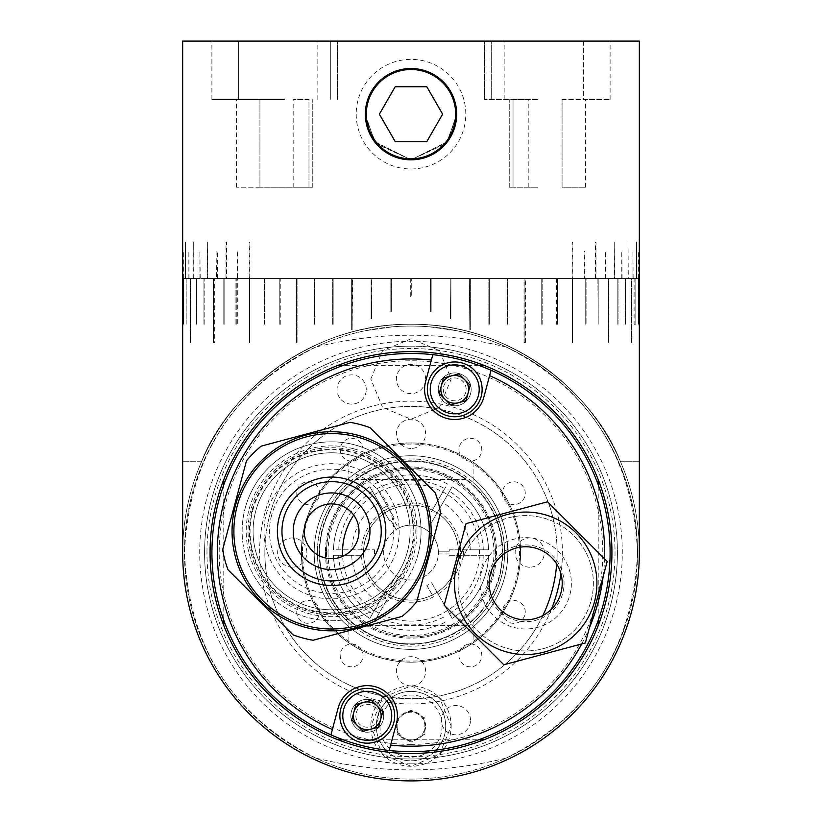 <?xml version="1.0" encoding="UTF-8"?>
<svg xmlns="http://www.w3.org/2000/svg" width="822" height="822" viewBox="0 0 822 822"><rect width="100%" height="100%" fill="white"/><g stroke="black" fill="none" stroke-linecap="round" stroke-linejoin="round"><path stroke-width="0.62" stroke-dasharray="4.11 3.08" d="M537.557 41.1L484.579 41.1L537.557 41.1M537.557 99.554L484.579 99.554L537.557 99.554M284.443 41.1L337.421 41.1L284.443 41.1M284.443 99.554L211.891 99.554L284.443 99.554M308.969 99.554L293.177 99.554L308.969 99.554L308.969 187.231L312.761 187.231L259.927 187.231L312.761 187.231L293.177 187.231L308.969 187.231L308.969 99.554M537.557 187.231L509.239 187.231L537.557 187.231M639.331 242.038L639.331 41.1L182.669 41.1L182.669 278.566L639.331 278.566L182.669 278.566L184.498 278.566L182.669 278.566L184.498 278.566L182.669 278.566L182.669 552.569A228.331 228.331 0 0 1 411 324.238A228.331 228.331 0 0 1 639.331 552.569L639.331 278.566L637.502 278.566L639.331 278.566L637.502 278.566L639.331 278.566L639.331 242.038L639.331 342.497L639.331 278.566M249.22 278.566L249.22 242.038L249.867 242.038L249.867 278.566M237.075 278.566L237.075 251.162L237.671 251.162L237.671 278.566L224.118 278.566L237.661 278.566M226.009 278.566L226.009 242.038L226.543 242.038L226.543 278.566M217.635 278.566L217.635 251.162L216.073 251.162L216.556 278.566M216.073 251.162L216.073 278.566M207.35 278.566L207.35 242.038L207.761 278.566M199.869 278.566L199.869 251.162L200.219 278.566M193.704 278.566L193.704 242.038L193.982 278.566M188.865 278.566L188.865 251.162L189.081 278.566M185.402 278.566L185.402 242.038L185.546 278.566M183.337 278.566L183.337 251.162L183.409 278.566M182.669 242.038L182.669 278.566M456.662 114.166A45.662 45.662 0 0 0 411 68.503A45.662 45.662 0 0 0 365.338 114.166L374.462 141.569L411 159.838L447.538 141.569L456.662 114.166L447.538 141.569L411 159.838L374.462 141.569L365.338 114.166A45.662 45.662 0 0 0 411 159.838A45.662 45.662 0 0 0 456.662 114.166M353.676 515.065A68.503 68.503 0 0 1 479.503 552.569A68.503 68.503 0 0 1 412.911 621.042A68.503 68.503 0 0 1 342.61 556.381M639.331 552.569A228.331 228.331 0 0 1 411 780.9A228.331 228.331 0 0 1 182.669 552.569A228.331 228.331 0 0 1 411 324.238A228.331 228.331 0 0 1 639.331 552.569A228.331 228.331 0 0 1 411 780.9A228.331 228.331 0 0 1 182.669 552.569M365.358 115.594L365.471 117.69L376.188 143.727L411 159.838L445.812 143.727L456.529 117.69L456.642 115.594L446.839 142.463L411 159.838L375.161 142.463L365.358 115.594M542.869 615.534A146.131 146.131 0 0 1 269.842 514.747A146.131 146.131 0 0 1 556.689 563.964A146.131 146.131 0 0 0 411 406.438A146.131 146.131 0 0 0 264.869 552.569A146.131 146.131 0 0 0 552.158 590.391M411 278.566L219.197 278.566L411 278.566M638.591 278.566L638.591 251.162L638.663 278.566M636.454 278.566L636.454 242.038L636.598 278.566M632.919 278.566L632.919 251.162L633.135 278.566M628.018 278.566L628.018 242.038L628.296 278.566M621.781 278.566L621.781 251.162L622.131 278.566M614.24 278.566L614.24 242.038L614.651 278.566M605.444 278.566L605.444 251.162L605.927 278.566M595.457 278.566L595.457 242.038L595.991 242.038L595.991 278.566M584.339 278.566L572.646 278.566L572.646 342.497L572.646 278.566L585.737 278.566L585.737 324.238L585.737 278.566L584.339 278.566L597.882 278.566L598.2 324.238L597.882 278.566L586.086 278.566L586.086 324.238L586.086 278.566L584.339 278.566L584.329 251.162L584.925 251.162L584.925 278.566M572.133 278.566L572.133 242.038L572.78 242.038L572.78 278.566M513.031 99.554L528.823 99.554L513.031 99.554L513.031 187.231L513.031 99.554M562.073 99.554L585.449 99.554L562.073 99.554L562.073 187.231L585.449 187.231L562.073 187.231L562.073 99.554M583.435 99.554L610.109 99.554L583.435 99.554L583.435 41.1L610.109 41.1L583.435 41.1L583.435 99.554M259.927 187.231L236.551 187.231L259.927 187.231L259.927 99.554L236.551 99.554L259.927 99.554L259.927 187.231M238.565 41.1L211.891 41.1L238.565 41.1L238.565 99.554L238.565 41.1M330.321 41.1L317.837 41.1L330.321 41.1L330.321 99.554L330.321 41.1M182.669 461.234L201.729 461.234C225.896 397.827 307.223 322.912 411 324.238C514.778 322.912 596.104 397.827 620.271 461.234L639.331 461.234L620.271 461.234C596.104 397.827 514.778 322.912 411 324.238C307.223 322.912 225.896 397.827 201.729 461.234L182.669 461.234L182.669 342.497M183.512 324.238L183.512 278.566L185.382 278.566L183.512 278.566L183.512 324.238M183.563 324.238L183.563 278.566L186.091 278.566L183.563 278.566L185.382 278.566L183.563 278.566L183.563 324.238M186.091 324.238L186.091 278.566L187.889 278.566L186.091 278.566L186.091 324.238M186.183 324.238L186.183 278.566L190.375 278.566L186.183 278.566L187.981 278.566L186.183 278.566L186.183 324.238M190.375 342.497L190.375 278.566L192.143 278.566L190.375 278.566L190.375 342.497M190.519 342.497L190.519 278.566L196.345 278.566L190.519 278.566L192.286 278.566L190.519 278.566L190.519 342.497M196.345 324.238L196.345 278.566L198.061 278.566L196.345 278.566L196.345 324.238M196.53 324.238L196.53 278.566L203.948 278.566L196.53 278.566L198.246 278.566L196.53 278.566L196.53 324.238M203.948 324.238L203.948 278.566L205.603 278.566L203.948 278.566L203.948 324.238M204.175 324.238L204.175 278.566L213.124 278.566L204.175 278.566L205.829 278.566L204.175 278.566L204.175 324.238M213.124 342.497L213.124 278.566L214.706 278.566L213.124 278.566L213.124 342.497L214.706 342.497L214.706 278.566M213.391 342.497L213.391 278.566L223.8 278.566L213.391 278.566L214.974 278.566L213.391 278.566L213.391 342.497M223.8 324.238L223.8 278.566L225.3 278.566L223.8 278.566L223.8 324.238M224.118 324.238L224.118 278.566L225.618 278.566L224.118 278.566L224.118 324.238M235.914 324.238L235.914 278.566L235.914 324.238L237.311 324.238L237.311 278.566M236.263 324.238L236.263 278.566L236.263 324.238M249.354 342.497L249.354 278.566L250.638 278.566L249.354 278.566L249.354 342.497M249.734 342.497L249.734 278.566L264.016 278.566L249.734 278.566L251.029 278.566L249.734 278.566L249.734 342.497M264.016 324.238L264.016 278.566L265.198 278.566L264.016 278.566L264.016 324.238M264.437 324.238L264.437 278.566L279.809 278.566L264.437 278.566L265.619 278.566L264.437 278.566L264.437 324.238M279.809 324.238L279.809 278.566L280.857 278.566L279.809 278.566L279.809 324.238M280.261 324.238L280.261 278.566L296.598 278.566L280.261 278.566L281.309 278.566L280.261 278.566L280.261 324.238M296.598 342.497L296.598 278.566L297.513 278.566L296.598 278.566L296.598 342.497M297.071 342.497L297.071 278.566L314.251 278.566L297.071 278.566L297.985 278.566L297.071 278.566L297.071 342.497M314.251 324.238L314.251 278.566L315.021 278.566L314.251 278.566L314.251 324.238M314.754 324.238L314.754 278.566L332.643 278.566L314.754 278.566L315.525 278.566L314.754 278.566L314.754 324.238M332.643 324.238L332.643 278.566L333.27 278.566L332.643 278.566L332.643 324.238L333.167 324.238L332.643 324.238M333.167 324.238L333.167 278.566L351.641 278.566L333.167 278.566L333.783 278.566L333.167 278.566L333.167 324.238M351.641 329.714L351.641 278.566L351.641 329.714L352.165 329.714L352.165 278.566L371.082 278.566L352.114 278.566L352.638 278.566L352.165 329.714L351.641 329.714M371.082 318.751L371.082 278.566L371.082 318.751L371.616 318.751L371.616 278.566L390.83 278.566L371.4 278.566L371.934 278.566L371.616 318.751L371.082 318.751M390.83 311.446L390.83 278.566L390.83 311.446L391.375 311.446L391.375 278.566L410.723 278.566L390.984 278.566L391.529 278.566L391.375 311.446L390.83 311.446M410.723 296.834L410.723 278.566L430.625 278.566L410.723 278.566L410.723 296.834L411.277 296.834L411.277 278.566L411.277 296.834L410.723 296.834M430.625 311.446L430.471 278.566L430.625 311.446L431.17 311.446L431.17 278.566L450.384 278.566L430.471 278.566L431.17 278.566L431.17 311.446L430.625 311.446M450.384 318.751L450.066 278.566L450.384 318.751L450.918 318.751L450.918 278.566L469.835 278.566L450.066 278.566L450.918 278.566L450.918 318.751L450.384 318.751M469.835 329.714L469.362 278.566L469.835 329.714L470.359 329.714L470.359 278.566L488.833 278.566L469.362 278.566L470.359 278.566L470.359 329.714L469.835 329.714M488.833 324.238L488.833 278.566L488.217 278.566L488.833 278.566L488.833 324.238L489.357 324.238L488.833 324.238M489.357 324.238L489.357 278.566L507.246 278.566L488.217 278.566L489.357 278.566L489.357 324.238M507.246 324.238L507.246 278.566L506.475 278.566L507.246 278.566L507.246 324.238M507.749 324.238L507.749 278.566L524.929 278.566L506.475 278.566L507.749 278.566L507.749 324.238M524.929 342.497L524.929 278.566L524.015 278.566L524.929 278.566L524.929 342.497L524.015 342.497L524.015 278.566M525.402 342.497L525.402 278.566L541.739 278.566L524.487 278.566L525.402 278.566L525.402 342.497M541.739 324.238L541.739 278.566L540.691 278.566L541.739 278.566L541.739 324.238M542.191 324.238L542.191 278.566L557.563 278.566L540.691 278.566L542.191 278.566L542.191 324.238M557.563 324.238L557.563 278.566L556.381 278.566L557.563 278.566L557.563 324.238L556.381 324.238L556.381 278.566M557.984 324.238L557.984 278.566L572.266 278.566L556.802 278.566L557.984 278.566L557.984 324.238M572.266 342.497L572.266 278.566L570.971 278.566L572.266 278.566L572.266 342.497M598.2 324.238L598.2 278.566L608.609 278.566L596.382 278.566L598.2 278.566L598.2 324.238M608.609 342.497L608.609 278.566L607.026 278.566L608.609 278.566L608.609 342.497M608.876 342.497L608.876 278.566L617.825 278.566L607.026 278.566L608.876 278.566L608.876 342.497M617.825 324.238L617.825 278.566L616.171 278.566L617.825 278.566L617.825 324.238M618.052 324.238L618.052 278.566L625.47 278.566L616.171 278.566L618.052 278.566L618.052 324.238M625.47 324.238L625.47 278.566L623.754 278.566L625.47 278.566L625.47 324.238M625.655 324.238L625.655 278.566L631.481 278.566L623.754 278.566L625.655 278.566L625.655 324.238M631.481 342.497L631.481 278.566L629.714 278.566L631.481 278.566L631.481 342.497M631.625 342.497L631.625 278.566L635.817 278.566L629.714 278.566L631.625 278.566L631.625 342.497M635.817 324.238L635.817 278.566L634.019 278.566L635.817 278.566L635.817 324.238M635.909 324.238L635.909 278.566L638.437 278.566L634.111 278.566L635.909 278.566L635.909 324.238L634.111 324.238L634.111 278.566M638.437 324.238L638.437 278.566L636.618 278.566L638.437 278.566L638.437 324.238M638.489 324.238L638.489 278.566L636.618 278.566L638.489 278.566L638.489 324.238M639.331 461.234L639.331 342.497M571.362 278.566L572.646 278.566L571.362 278.566M227.417 278.566L594.583 278.566L227.417 278.566M611.938 552.569A200.938 200.938 0 0 1 411 753.497A200.938 200.938 0 0 1 210.062 552.569A200.938 200.938 0 0 1 411 351.631A200.938 200.938 0 0 1 611.938 552.569M598.231 479.647L598.231 625.491M598.231 620.291L598.231 484.836M223.769 625.491L223.769 479.647M223.769 484.836L223.769 620.291M338.078 365.338L483.922 365.338M478.733 365.338L343.267 365.338M551.398 609.256A151.402 151.402 0 0 1 259.598 552.569A151.402 151.402 0 0 1 411 401.157A151.402 151.402 0 0 1 560.933 573.664M355.854 715.777A11.416 11.416 0 0 0 367.27 727.193A11.416 11.416 0 0 0 378.685 715.777A11.416 11.416 0 0 0 367.27 704.362A11.416 11.416 0 0 0 355.854 715.777M443.315 389.361A11.416 11.416 0 0 0 454.73 400.776A11.416 11.416 0 0 0 466.146 389.361A11.416 11.416 0 0 0 454.73 377.945A11.416 11.416 0 0 0 443.315 389.361M343.267 739.8L478.733 739.8M483.922 739.8L338.078 739.8M411 643.903A91.334 91.334 0 0 1 319.666 552.569A91.334 91.334 0 0 1 411 461.234A91.334 91.334 0 0 0 356.203 479.503A91.334 91.334 0 0 1 411 461.234A91.334 91.334 0 0 0 319.666 552.569A91.334 91.334 0 0 0 411 643.903A91.334 91.334 0 0 1 356.203 625.634A91.334 91.334 0 0 0 465.797 625.634A91.334 91.334 0 0 1 411 643.903A91.334 91.334 0 0 0 502.334 552.569A91.334 91.334 0 0 0 411 461.234A91.334 91.334 0 0 1 502.334 552.569A91.334 91.334 0 0 1 411 643.903M465.797 625.634L356.203 625.634L465.797 625.634M465.797 479.503L356.203 479.503L465.797 479.503A91.334 91.334 0 0 0 411 461.234A91.334 91.334 0 0 1 465.797 479.503M513.822 504.616A11.416 11.416 0 0 1 502.406 493.2A11.416 11.416 0 0 1 513.822 481.784A11.416 11.416 0 0 1 525.248 493.2A11.416 11.416 0 0 1 513.822 504.616M470.369 666.806A11.416 11.416 0 0 1 458.953 655.391A11.416 11.416 0 0 1 470.369 643.975A11.416 11.416 0 0 1 481.784 655.391A11.416 11.416 0 0 1 470.369 666.806M351.631 666.806A11.416 11.416 0 0 1 340.216 655.391A11.416 11.416 0 0 1 351.631 643.975A11.416 11.416 0 0 1 363.047 655.391A11.416 11.416 0 0 1 351.631 666.806M308.178 623.353A11.416 11.416 0 0 1 296.752 611.938A11.416 11.416 0 0 1 308.178 600.512A11.416 11.416 0 0 1 319.594 611.938A11.416 11.416 0 0 1 308.178 623.353M411 448.442A14.611 14.611 0 0 1 396.389 433.831A14.611 14.611 0 0 1 411 419.22A14.611 14.611 0 0 1 425.611 433.831A14.611 14.611 0 0 1 411 448.442M411 744.362A191.803 191.803 0 0 1 219.197 552.569A191.803 191.803 0 0 1 411 360.766A191.803 191.803 0 0 1 602.803 552.569A191.803 191.803 0 0 1 411 744.362M411 637.05A84.481 84.481 0 0 1 326.519 552.569A84.481 84.481 0 0 1 411 468.088A84.481 84.481 0 0 1 495.481 552.569A84.481 84.481 0 0 1 411 637.05M292.262 567.18A14.611 14.611 0 0 1 277.651 552.569A14.611 14.611 0 0 1 292.262 537.958A14.611 14.611 0 0 1 306.883 552.569A14.611 14.611 0 0 1 292.262 567.18M351.631 461.152A11.416 11.416 0 0 1 340.216 449.737A11.416 11.416 0 0 1 351.631 438.321A11.416 11.416 0 0 1 363.047 449.737A11.416 11.416 0 0 1 351.631 461.152M308.178 504.616A11.416 11.416 0 0 1 296.752 493.2A11.416 11.416 0 0 1 308.178 481.784A11.416 11.416 0 0 1 319.594 493.2A11.416 11.416 0 0 1 308.178 504.616M411 685.918A14.611 14.611 0 0 1 396.389 671.297A14.611 14.611 0 0 1 411 656.686A14.611 14.611 0 0 1 425.611 671.297A14.611 14.611 0 0 1 411 685.918M529.738 567.18A14.611 14.611 0 0 1 515.117 552.569A14.611 14.611 0 0 1 529.738 537.958A14.611 14.611 0 0 1 544.349 552.569A14.611 14.611 0 0 1 529.738 567.18M513.822 623.353A11.416 11.416 0 0 1 502.406 611.938A11.416 11.416 0 0 1 513.822 600.512A11.416 11.416 0 0 1 525.248 611.938A11.416 11.416 0 0 1 513.822 623.353M470.369 461.152A11.416 11.416 0 0 1 458.953 449.737A11.416 11.416 0 0 1 470.369 438.321A11.416 11.416 0 0 1 481.784 449.737A11.416 11.416 0 0 1 470.369 461.152M361.423 555.302L333.413 555.302L361.423 555.302A49.649 49.649 0 0 0 433.42 596.875L426.844 585.49A36.538 36.538 0 0 0 431.591 582.747L452.162 618.391A77.638 77.638 0 0 0 488.587 555.302L449.264 555.302A38.357 38.357 0 0 0 449.336 553.936L438.362 553.936A27.403 27.403 0 0 0 396.132 529.553L390.645 520.049A38.357 38.357 0 0 0 389.494 520.799L369.828 486.747A77.638 77.638 0 0 0 333.413 549.826L374.565 549.826L333.413 549.826A77.638 77.638 0 0 1 369.838 486.747A77.638 77.638 0 0 0 333.413 549.826M333.413 555.302A77.638 77.638 0 0 0 369.828 618.391A77.638 77.638 0 0 1 333.413 555.302L351.693 555.302L333.413 555.302A77.638 77.638 0 0 0 369.838 618.391L389.494 584.329A38.357 38.357 0 0 0 390.645 585.079L396.132 575.585A27.403 27.403 0 0 0 398.506 576.952L393.019 586.456A38.357 38.357 0 0 0 394.241 587.072L374.585 621.124A77.638 77.638 0 0 0 447.425 621.134M393.019 586.456L398.506 576.952A27.403 27.403 0 0 0 438.403 552.569A27.403 27.403 0 0 0 411 525.166A27.403 27.403 0 0 0 383.597 552.569A27.403 27.403 0 0 0 411 579.962A27.403 27.403 0 0 0 438.362 553.936L449.336 553.936M390.645 585.079L396.132 575.585A27.403 27.403 0 0 1 396.132 529.553L390.645 520.049M449.336 551.192L438.362 551.192L449.336 551.192A38.357 38.357 0 0 0 449.264 549.826L488.587 549.826A77.638 77.638 0 0 0 452.162 486.747L431.591 522.391L452.172 486.747A77.638 77.638 0 0 1 488.587 549.826A77.638 77.638 0 0 0 452.172 486.747M449.264 555.302L488.587 555.302A77.638 77.638 0 0 1 452.162 618.391L431.591 582.747M470.307 549.826L488.587 549.826L470.307 549.826A59.369 59.369 0 0 0 443.027 502.581M438.157 594.131A49.649 49.649 0 0 0 438.157 510.996M452.172 618.391A77.638 77.638 0 0 0 488.587 555.302M463.403 555.302A52.474 52.474 0 0 0 463.403 549.826M449.264 549.826L488.587 549.826M431.591 522.391A36.538 36.538 0 0 0 426.844 519.648L444.784 488.576A72.357 72.357 0 0 0 377.216 488.576L394.241 518.066A38.357 38.357 0 0 0 393.019 518.682L398.506 528.186M483.305 549.826A72.357 72.357 0 0 0 449.531 491.32M394.241 518.066L377.216 488.576M378.973 502.581L369.828 486.747L378.973 502.581A59.369 59.369 0 0 0 351.693 549.826M389.494 520.799L369.838 486.747M374.575 484.004A77.638 77.638 0 0 1 447.425 484.004L433.42 508.263A49.649 49.649 0 0 0 361.423 549.826M387.172 505.807A52.474 52.474 0 0 0 382.425 508.551M369.828 618.391L389.494 584.329M351.693 555.302A59.369 59.369 0 0 0 378.973 602.557M338.695 555.302A72.357 72.357 0 0 0 372.469 613.818M374.565 549.826A36.538 36.538 0 0 0 374.565 555.302M372.469 491.32A72.357 72.357 0 0 0 338.695 549.826M449.531 613.818A72.357 72.357 0 0 0 483.305 555.302M377.216 616.562A72.357 72.357 0 0 0 444.784 616.562M426.844 585.49L433.42 596.875M382.425 596.577A52.474 52.474 0 0 0 387.172 599.32L374.575 621.134M394.241 587.072L387.172 599.32M473.102 642.876A109.603 109.603 0 0 0 520.603 552.569A109.603 109.603 0 0 1 473.102 642.876L473.102 622.614A93.616 93.616 0 0 0 473.102 482.514A93.616 93.616 0 0 1 473.102 622.614L473.102 642.876M301.397 552.569A109.603 109.603 0 0 0 411 662.162A109.603 109.603 0 0 0 520.603 552.569A109.603 109.603 0 0 0 411 442.966A109.603 109.603 0 0 0 348.898 642.876A109.603 109.603 0 0 1 301.397 552.569A109.603 109.603 0 0 0 411 662.162A109.603 109.603 0 0 0 520.603 552.569A109.603 109.603 0 0 0 411 442.966A109.603 109.603 0 0 0 301.397 552.569A109.603 109.603 0 0 1 348.898 462.262A109.603 109.603 0 0 0 411 662.162A109.603 109.603 0 0 0 473.102 462.262A109.603 109.603 0 0 1 520.603 552.569M458.491 552.569A47.491 47.491 0 0 0 411 505.078A47.491 47.491 0 0 0 363.509 552.569A47.491 47.491 0 0 0 411 600.06A47.491 47.491 0 0 0 458.491 552.569A47.491 47.491 0 0 0 411 505.078A47.491 47.491 0 0 0 363.509 552.569A47.491 47.491 0 0 0 411 600.06A47.491 47.491 0 0 0 458.491 552.569M319.213 552.569A91.787 91.787 0 0 0 411 644.356A91.787 91.787 0 0 0 502.787 552.569A91.787 91.787 0 0 0 411 460.772A91.787 91.787 0 0 0 319.213 552.569M348.898 622.614L348.898 642.876L348.898 622.614A93.616 93.616 0 0 1 348.898 482.514A93.616 93.616 0 0 0 348.898 622.614M348.898 462.262L348.898 482.514L348.898 462.262M473.102 462.262L473.102 482.514L473.102 462.262M326.519 552.569A84.481 84.481 0 0 0 411 637.05A84.481 84.481 0 0 0 495.481 552.569A84.481 84.481 0 0 0 411 468.088A84.481 84.481 0 0 0 326.519 552.569M317.384 552.569A93.616 93.616 0 0 0 411 646.184A93.616 93.616 0 0 0 504.616 552.569A93.616 93.616 0 0 0 411 458.953A93.616 93.616 0 0 0 317.384 552.569M451.186 726.103L439.431 697.703L411.031 685.918L382.6 697.662L370.814 726.103L382.59 754.524L410.99 766.289L439.41 754.524L451.186 726.103A40.186 40.186 0 0 0 411 685.918A40.186 40.186 0 0 0 370.814 726.103A40.186 40.186 0 0 0 411 766.289A40.186 40.186 0 0 0 451.186 726.103M506.352 347.11C442.945 331.287 379.374 331.287 315.648 347.11A226.502 226.502 0 0 1 506.352 347.11C589.333 389.063 633.043 457.556 637.502 552.569A226.502 226.502 0 0 1 411 779.071A226.502 226.502 0 0 1 184.498 552.569C188.772 647.294 232.492 715.777 315.648 758.028A226.502 226.502 0 0 0 506.352 758.028C442.945 773.851 379.374 773.851 315.648 758.028M315.648 347.11C232.667 389.063 188.957 457.556 184.498 552.569A226.502 226.502 0 0 1 411 326.057A226.502 226.502 0 0 1 637.502 552.569C633.228 647.294 589.508 715.777 506.352 758.028M370.814 379.034L382.59 350.614L410.979 338.849L439.4 350.604L451.186 379.014L439.441 407.424L411.041 419.22L382.61 407.476L370.814 379.034M445.709 726.103A34.709 34.709 0 0 1 411 760.802A34.709 34.709 0 0 1 376.291 726.103A34.709 34.709 0 0 0 411 760.802A34.709 34.709 0 0 0 445.709 726.103A34.709 34.709 0 0 0 411 691.394A34.709 34.709 0 0 0 376.291 726.103A34.709 34.709 0 0 1 411 691.394A34.709 34.709 0 0 1 445.709 726.103A34.709 34.709 0 0 0 411 691.394A34.709 34.709 0 0 0 376.291 726.103M404.054 714.082A13.882 13.882 0 0 0 411 739.985A13.882 13.882 0 0 0 417.946 714.082A13.882 13.882 0 0 0 404.054 714.082L411 710.074L424.882 718.089L424.882 734.118L424.882 718.089L411 710.074L404.054 714.082M397.118 718.089L397.118 734.118L397.118 718.089M424.882 734.118L411 742.132L397.118 734.118M425.611 379.034A14.611 14.611 0 0 0 411 364.423A14.611 14.611 0 0 0 396.389 379.034A14.611 14.611 0 0 0 411 393.646A14.611 14.611 0 0 0 425.611 379.034M425.611 726.103A14.611 14.611 0 0 0 411 711.482A14.611 14.611 0 0 0 396.389 726.103A14.611 14.611 0 0 0 411 740.714A14.611 14.611 0 0 0 425.611 726.103M366.263 389.494A14.611 14.611 0 0 0 351.652 374.883A14.611 14.611 0 0 0 337.03 389.494A14.611 14.611 0 0 0 351.652 404.116A14.611 14.611 0 0 0 366.263 389.494M470.523 720.185A14.611 14.611 0 0 0 455.912 705.574A14.611 14.611 0 0 0 441.301 720.185A14.611 14.611 0 0 0 455.912 734.796A14.611 14.611 0 0 0 470.523 720.185M264.869 552.569A146.131 146.131 0 0 1 411 406.438A146.131 146.131 0 0 1 557.131 552.569A146.131 146.131 0 0 1 411 698.7A146.131 146.131 0 0 1 264.869 552.569M206.969 552.569A204.031 204.031 0 0 1 411 348.538A204.031 204.031 0 0 1 615.031 552.569A204.031 204.031 0 0 1 411 756.6A204.031 204.031 0 0 1 206.969 552.569M411 346.154A206.414 206.414 0 0 1 617.414 552.569A206.414 206.414 0 0 1 411 758.983A206.414 206.414 0 0 1 204.586 552.569A206.414 206.414 0 0 1 411 346.154A206.414 206.414 0 0 1 617.414 552.569A206.414 206.414 0 0 1 411 758.983A206.414 206.414 0 0 1 204.586 552.569A206.414 206.414 0 0 1 411 346.154M411 763.864A211.295 211.295 0 0 1 199.705 552.569A211.295 211.295 0 0 1 411 341.274A211.295 211.295 0 0 1 622.295 552.569A211.295 211.295 0 0 1 411 763.864M411 780.9A228.331 228.331 0 0 1 182.669 552.569A228.331 228.331 0 0 1 411 324.238A228.331 228.331 0 0 1 639.331 552.569A228.331 228.331 0 0 1 411 780.9A228.331 228.331 0 0 1 182.669 552.569A228.331 228.331 0 0 1 411 324.238A228.331 228.331 0 0 1 639.331 552.569A228.331 228.331 0 0 1 411 780.9M392.731 326.796A226.502 226.502 0 0 1 637.317 561.703A226.502 226.502 0 0 1 411 779.071A226.502 226.502 0 0 1 184.683 561.703A226.502 226.502 0 0 1 392.731 326.796L365.338 330.711A226.502 226.502 0 0 0 411 779.071A226.502 226.502 0 0 0 456.662 330.711L429.269 326.796M314.189 552.569A96.811 96.811 0 0 1 411 455.758A96.811 96.811 0 0 1 507.811 552.569A96.811 96.811 0 0 1 411 649.38A96.811 96.811 0 0 1 314.189 552.569A96.811 96.811 0 0 1 411 455.758A96.811 96.811 0 0 1 507.811 552.569A96.811 96.811 0 0 1 411 649.38A96.811 96.811 0 0 1 314.189 552.569M617.414 552.569A206.414 206.414 0 0 1 411 758.983A206.414 206.414 0 0 1 204.586 552.569A206.414 206.414 0 0 1 411 346.154A206.414 206.414 0 0 1 617.414 552.569M603.132 576.582A193.622 193.622 0 0 0 604.53 558.806M218.683 501.03A199.109 199.109 0 0 0 359.471 744.886A199.109 199.109 0 0 0 603.317 604.098A199.109 199.109 0 0 0 462.529 360.242A199.109 199.109 0 0 0 218.683 501.03M389.176 750.476L396.379 723.576A30.137 30.137 0 0 0 375.068 686.668A30.137 30.137 0 0 0 338.15 707.978L330.947 734.868M351.384 711.523A16.44 16.44 0 0 0 363.016 731.652A16.44 16.44 0 0 0 383.144 720.031A16.44 16.44 0 0 0 371.523 699.892A16.44 16.44 0 0 0 351.384 711.523A16.44 16.44 0 0 0 363.016 731.652A16.44 16.44 0 0 0 383.144 720.031A16.44 16.44 0 0 0 371.523 699.892A16.44 16.44 0 0 0 351.384 711.523M432.824 354.662L425.621 381.552A30.137 30.137 0 0 0 446.932 418.47A30.137 30.137 0 0 0 483.85 397.16L490.282 373.157M438.856 385.107A16.44 16.44 0 0 0 450.477 405.236A16.44 16.44 0 0 0 470.616 393.615A16.44 16.44 0 0 0 458.984 373.476A16.44 16.44 0 0 0 438.856 385.107A16.44 16.44 0 0 0 450.477 405.236A16.44 16.44 0 0 0 470.616 393.615A16.44 16.44 0 0 0 458.984 373.476A16.44 16.44 0 0 0 438.856 385.107M581.719 643.924A193.622 193.622 0 0 0 589.395 627.833M488.638 573.366A38.357 38.357 0 0 0 515.764 620.353A38.357 38.357 0 0 0 562.741 593.227A38.357 38.357 0 0 0 535.615 546.24A38.357 38.357 0 0 0 488.638 573.366M271.609 515.219A62.102 62.102 0 0 0 315.525 591.285A62.102 62.102 0 0 0 391.591 547.37A62.102 62.102 0 0 0 347.675 471.304A62.102 62.102 0 0 0 271.609 515.219M252.2 510.02A82.2 82.2 0 0 1 352.874 451.895A82.2 82.2 0 0 1 411 552.569A82.2 82.2 0 0 1 310.326 610.695A82.2 82.2 0 0 1 252.2 510.02M305.137 524.2A27.403 27.403 0 0 0 324.505 557.758A27.403 27.403 0 0 0 358.063 538.379A27.403 27.403 0 0 0 338.695 504.821A27.403 27.403 0 0 0 305.137 524.2M305.835 627.453A99.554 99.554 0 0 1 235.441 505.53A99.554 99.554 0 0 1 357.365 435.126A99.554 99.554 0 0 0 235.441 505.53A99.554 99.554 0 0 0 305.835 627.453A99.554 99.554 0 0 1 235.441 505.53A99.554 99.554 0 0 1 357.365 435.126A99.554 99.554 0 0 1 427.759 557.059A99.554 99.554 0 0 1 305.835 627.453A99.554 99.554 0 0 0 427.759 557.059A99.554 99.554 0 0 0 357.365 435.126A99.554 99.554 0 0 1 427.759 557.059A99.554 99.554 0 0 1 305.835 627.453M306.308 625.686A97.726 97.726 0 0 1 237.209 506.003A97.726 97.726 0 0 1 356.892 436.893A97.726 97.726 0 0 1 426.002 556.586A97.726 97.726 0 0 1 306.308 625.686M313.131 640.256A110.518 110.518 0 0 1 293.115 634.892L228.002 569.78A110.518 110.518 0 0 1 222.639 549.764L246.477 460.813A110.518 110.518 0 0 1 261.129 446.161L350.069 422.333A110.518 110.518 0 0 1 370.085 427.697L435.198 492.81A110.518 110.518 0 0 1 440.561 512.825L416.733 601.766A110.518 110.518 0 0 1 402.071 616.418L313.131 640.256L402.071 616.418A110.518 110.518 0 0 0 416.733 601.766L440.561 512.825A110.518 110.518 0 0 0 435.198 492.81L370.085 427.697A110.518 110.518 0 0 0 350.069 422.333L261.129 446.161A110.518 110.518 0 0 0 246.477 460.813L222.639 549.764A110.518 110.518 0 0 0 228.002 569.78L293.115 634.892A110.518 110.518 0 0 0 313.131 640.256L402.071 616.418A110.518 110.518 0 0 0 416.733 601.766L440.561 512.825A110.518 110.518 0 0 0 435.198 492.81L370.085 427.697A110.518 110.518 0 0 0 350.069 422.333L261.129 446.161A110.518 110.518 0 0 0 246.477 460.813L222.639 549.764A110.518 110.518 0 0 0 228.002 569.78L293.115 634.892M341.531 494.238A38.357 38.357 0 0 1 368.657 541.215A38.357 38.357 0 0 1 321.669 568.341A38.357 38.357 0 0 1 294.543 521.364A38.357 38.357 0 0 1 341.531 494.238M353.707 448.802A85.396 85.396 0 0 0 249.117 509.188A85.396 85.396 0 0 0 309.504 613.777A85.396 85.396 0 0 0 414.093 553.391A85.396 85.396 0 0 0 353.707 448.802M353.234 450.569A83.567 83.567 0 0 1 412.325 552.918A83.567 83.567 0 0 1 309.976 612.01A83.567 83.567 0 0 1 250.874 509.661A83.567 83.567 0 0 1 353.234 450.569A83.567 83.567 0 0 1 412.325 552.918A83.567 83.567 0 0 1 309.976 612.01A83.567 83.567 0 0 1 250.874 509.661A83.567 83.567 0 0 1 353.234 450.569M407.435 551.613A78.511 78.511 0 0 0 351.919 455.46A78.511 78.511 0 0 0 255.765 510.976A78.511 78.511 0 0 0 311.281 607.129A78.511 78.511 0 0 0 407.435 551.613A78.511 78.511 0 0 0 351.919 455.46A78.511 78.511 0 0 0 255.765 510.976A78.511 78.511 0 0 0 311.281 607.129A78.511 78.511 0 0 0 407.435 551.613M252.837 510.185A81.542 81.542 0 0 1 352.71 452.532A81.542 81.542 0 0 1 410.363 552.394A81.542 81.542 0 0 1 310.5 610.058A81.542 81.542 0 0 1 252.837 510.185M418.008 554.439A89.454 89.454 0 0 0 354.755 444.887A89.454 89.454 0 0 0 245.192 508.14A89.454 89.454 0 0 1 354.755 444.887A89.454 89.454 0 0 1 418.008 554.439A89.454 89.454 0 0 1 308.445 617.692A89.454 89.454 0 0 1 245.192 508.14A89.454 89.454 0 0 0 308.445 617.692A89.454 89.454 0 0 0 418.008 554.439M475.311 532.923A71.237 71.237 0 0 1 576.058 532.923A71.237 71.237 0 0 1 576.058 633.67A71.237 71.237 0 0 1 475.311 633.67A71.237 71.237 0 0 1 475.311 532.923A71.237 71.237 0 0 1 576.058 532.923A71.237 71.237 0 0 1 576.058 633.67A71.237 71.237 0 0 1 475.311 633.67A71.237 71.237 0 0 1 475.311 532.923A71.237 71.237 0 0 1 576.058 532.923A71.237 71.237 0 0 1 576.058 633.67A71.237 71.237 0 0 1 475.311 633.67A71.237 71.237 0 0 1 475.311 532.923M477.829 535.441A67.681 67.681 0 0 1 573.54 535.441A67.681 67.681 0 0 1 573.54 631.152A67.681 67.681 0 0 1 477.829 631.152A67.681 67.681 0 0 1 477.829 535.441A67.681 67.681 0 0 1 573.54 535.441A67.681 67.681 0 0 1 573.54 631.152A67.681 67.681 0 0 1 477.829 631.152A67.681 67.681 0 0 1 477.829 535.441M551.521 609.133A36.538 36.538 0 0 1 499.858 609.133A36.538 36.538 0 0 1 499.858 557.46A36.538 36.538 0 0 1 551.521 557.46A36.538 36.538 0 0 1 551.521 609.133M503.855 664.793L444.188 605.136L466.033 523.635L547.524 501.8L607.181 561.457L585.346 642.958L503.855 664.793M493.395 551.007A45.662 45.662 0 0 1 557.984 551.007A45.662 45.662 0 0 1 557.984 615.586A45.662 45.662 0 0 1 493.395 615.586A45.662 45.662 0 0 1 493.395 551.007M340.801 708.687A27.403 27.403 0 0 0 360.18 742.245A27.403 27.403 0 0 0 393.738 722.867A27.403 27.403 0 0 0 374.359 689.309A27.403 27.403 0 0 0 340.801 708.687M363.118 731.261L378.603 727.11L380.678 719.373L382.754 711.626L371.421 700.293L355.936 704.444L351.785 719.928M428.262 382.261A27.403 27.403 0 0 0 447.641 415.819A27.403 27.403 0 0 0 481.199 396.451A27.403 27.403 0 0 0 461.82 362.892A27.403 27.403 0 0 0 428.262 382.261M470.215 385.21L466.064 400.694L450.579 404.845L439.246 393.502L443.397 378.017L458.882 373.876M356.203 114.166A54.797 54.797 0 0 0 411 168.962A54.797 54.797 0 0 0 465.797 114.166A54.797 54.797 0 0 0 411 59.369A54.797 54.797 0 0 0 356.203 114.166M395.177 86.762L379.363 114.166L395.177 141.569L426.824 141.569L442.637 114.166L426.824 86.762L395.177 86.762M491.679 99.554L491.679 41.1L491.679 99.554M302.465 552.569A108.535 108.535 0 0 0 411 661.094A108.535 108.535 0 0 0 519.535 552.569A108.535 108.535 0 0 0 411 444.034A108.535 108.535 0 0 0 302.465 552.569M325.45 552.569A85.55 85.55 0 0 0 411 638.119A85.55 85.55 0 0 0 496.55 552.569A85.55 85.55 0 0 0 411 467.009A85.55 85.55 0 0 0 325.45 552.569M328.029 552.569A82.971 82.971 0 0 0 411 635.54A82.971 82.971 0 0 0 493.971 552.569A82.971 82.971 0 0 0 411 469.598A82.971 82.971 0 0 0 328.029 552.569M379.949 726.103A31.051 31.051 0 0 0 411 757.154A31.051 31.051 0 0 0 442.051 726.103A31.051 31.051 0 0 0 411 695.042A31.051 31.051 0 0 0 379.949 726.103M396.882 548.788A67.589 67.589 0 0 0 349.093 466.012A67.589 67.589 0 0 0 266.318 513.801A67.589 67.589 0 0 0 314.107 596.577A67.589 67.589 0 0 0 396.882 548.788M337.421 99.554L337.421 41.1L337.421 99.554M312.761 187.231L312.761 99.554L312.761 187.231M509.239 187.231L509.239 99.554L509.239 187.231M528.823 187.231L528.823 99.554M585.449 187.231L585.449 99.554M484.579 99.554L484.579 41.1L484.579 99.554M610.109 99.554L610.109 41.1M504.163 99.554L504.163 41.1M293.177 187.231L293.177 99.554M236.551 187.231L236.551 99.554M211.891 99.554L211.891 41.1M317.837 99.554L317.837 41.1"/><path stroke-width="1.23" d="M456.662 114.166A45.662 45.662 0 0 0 411 68.503A45.662 45.662 0 0 0 365.338 114.166A45.662 45.662 0 0 0 411 159.838A45.662 45.662 0 0 0 456.662 114.166M639.331 552.569L639.331 41.1L182.669 41.1L182.669 552.569A228.331 228.331 0 0 0 411 780.9A228.331 228.331 0 0 0 639.331 552.569A228.331 228.331 0 0 1 411 780.9A228.331 228.331 0 0 1 182.669 552.569M342.61 556.381A68.503 68.503 0 0 1 353.676 515.065M552.158 590.391A146.131 146.131 0 0 0 556.689 563.964A146.131 146.131 0 0 1 542.869 615.534M223.769 484.836L223.769 479.647A200.938 200.938 0 0 0 483.922 739.8A200.938 200.938 0 0 0 598.231 479.647L598.231 484.836M598.231 625.491L598.231 620.291M223.769 620.291L223.769 625.491M478.733 365.338L483.922 365.338A200.938 200.938 0 0 0 338.078 365.338L343.267 365.338M560.933 573.664A151.402 151.402 0 0 1 551.398 609.256M223.769 479.647A200.938 200.938 0 0 1 338.078 365.338M338.078 739.8L343.267 739.8M478.733 739.8L483.922 739.8M483.922 365.338A200.938 200.938 0 0 1 598.231 479.647M589.395 627.833A193.622 193.622 0 0 0 603.132 576.582M604.53 558.806A193.622 193.622 0 0 0 489.614 375.623L491.053 370.26A199.109 199.109 0 0 1 389.176 750.476L390.614 745.112A193.622 193.622 0 0 0 581.719 643.924M390.614 745.112L396.379 723.576A30.137 30.137 0 0 0 375.068 686.668A30.137 30.137 0 0 0 338.15 707.978L330.947 734.868A199.109 199.109 0 0 0 389.176 750.476M330.947 734.868A199.109 199.109 0 0 1 432.824 354.662L431.386 360.015A193.622 193.622 0 0 0 332.386 729.515M431.386 360.015L425.621 381.552A30.137 30.137 0 0 0 446.932 418.47A30.137 30.137 0 0 0 483.85 397.16L489.614 375.623M432.824 354.662A199.109 199.109 0 0 1 491.053 370.26L490.282 373.157M305.137 524.2A27.403 27.403 0 0 0 324.505 557.758A27.403 27.403 0 0 0 358.063 538.379A27.403 27.403 0 0 0 338.695 504.821A27.403 27.403 0 0 0 305.137 524.2M305.835 627.453A99.554 99.554 0 0 1 235.441 505.53A99.554 99.554 0 0 1 357.365 435.126A99.554 99.554 0 0 1 427.759 557.059A99.554 99.554 0 0 1 305.835 627.453A99.554 99.554 0 0 0 427.759 557.059A99.554 99.554 0 0 0 357.365 435.126M313.131 640.256A110.518 110.518 0 0 1 293.115 634.892A110.518 110.518 0 0 0 313.131 640.256L402.071 616.418A110.518 110.518 0 0 0 416.733 601.766L440.561 512.825A110.518 110.518 0 0 0 435.198 492.81L370.085 427.697A110.518 110.518 0 0 0 350.069 422.333L261.129 446.161A110.518 110.518 0 0 0 246.477 460.813L222.639 549.764A110.518 110.518 0 0 0 228.002 569.78L293.115 634.892M341.531 494.238A38.357 38.357 0 0 1 368.657 541.215A38.357 38.357 0 0 1 321.669 568.341A38.357 38.357 0 0 1 294.543 521.364A38.357 38.357 0 0 1 341.531 494.238M475.311 532.923A71.237 71.237 0 0 1 576.058 532.923A71.237 71.237 0 0 1 576.058 633.67A71.237 71.237 0 0 1 475.311 633.67A71.237 71.237 0 0 1 475.311 532.923M551.521 609.133A36.538 36.538 0 0 1 499.858 609.133A36.538 36.538 0 0 1 499.858 557.46A36.538 36.538 0 0 1 551.521 557.46A36.538 36.538 0 0 1 551.521 609.133M503.855 664.793L585.346 642.958L607.181 561.457L547.524 501.8L466.033 523.635L444.188 605.136L503.855 664.793M393.738 722.867A27.403 27.403 0 0 1 360.18 742.245A27.403 27.403 0 0 1 340.801 708.687A27.403 27.403 0 0 1 374.359 689.309A27.403 27.403 0 0 1 393.738 722.867A27.403 27.403 0 0 0 374.359 689.309A27.403 27.403 0 0 0 340.801 708.687M363.673 702.368A13.882 13.882 0 0 0 353.861 712.181A13.882 13.882 0 0 0 370.866 729.186A13.882 13.882 0 0 0 377.082 705.964A13.882 13.882 0 0 0 363.673 702.368M363.118 731.261L378.603 727.11L382.754 711.626L371.421 700.293L355.936 704.444L351.785 719.928L363.118 731.261M451.134 375.952A13.882 13.882 0 0 0 444.918 399.173A13.882 13.882 0 0 0 468.139 392.947A13.882 13.882 0 0 0 451.134 375.952M481.199 396.451A27.403 27.403 0 0 1 447.641 415.819A27.403 27.403 0 0 1 428.262 382.261A27.403 27.403 0 0 1 461.82 362.892A27.403 27.403 0 0 1 481.199 396.451A27.403 27.403 0 0 0 461.82 362.892A27.403 27.403 0 0 0 428.262 382.261M450.579 404.845L466.064 400.694L470.215 385.21L458.882 373.876L443.397 378.017L439.246 393.502L450.579 404.845M366.324 114.166A44.676 44.676 0 0 0 411 158.841A44.676 44.676 0 0 0 455.676 114.166A44.676 44.676 0 0 0 411 69.5A44.676 44.676 0 0 0 366.324 114.166M395.177 86.762L379.363 114.166L395.177 141.569L426.824 141.569L442.637 114.166L426.824 86.762L395.177 86.762M317.569 583.661A54.211 54.211 0 0 1 279.233 517.264A54.211 54.211 0 0 1 345.63 478.928A54.211 54.211 0 0 1 383.966 545.325A54.211 54.211 0 0 1 317.569 583.661M356.892 436.893A97.726 97.726 0 0 0 237.209 506.003A97.726 97.726 0 0 0 306.308 625.686A97.726 97.726 0 0 0 426.002 556.586A97.726 97.726 0 0 0 356.892 436.893M344.449 483.336A49.649 49.649 0 0 0 283.641 518.446A49.649 49.649 0 0 0 318.751 579.243A49.649 49.649 0 0 0 379.558 544.143A49.649 49.649 0 0 0 344.449 483.336M343.627 709.437A24.475 24.475 0 0 0 360.93 739.42A24.475 24.475 0 0 0 390.912 722.106A24.475 24.475 0 0 0 373.599 692.134A24.475 24.475 0 0 0 343.627 709.437M431.088 383.021A24.475 24.475 0 0 0 448.401 413.004A24.475 24.475 0 0 0 478.373 395.69A24.475 24.475 0 0 0 461.07 365.718A24.475 24.475 0 0 0 431.088 383.021"/></g></svg>
